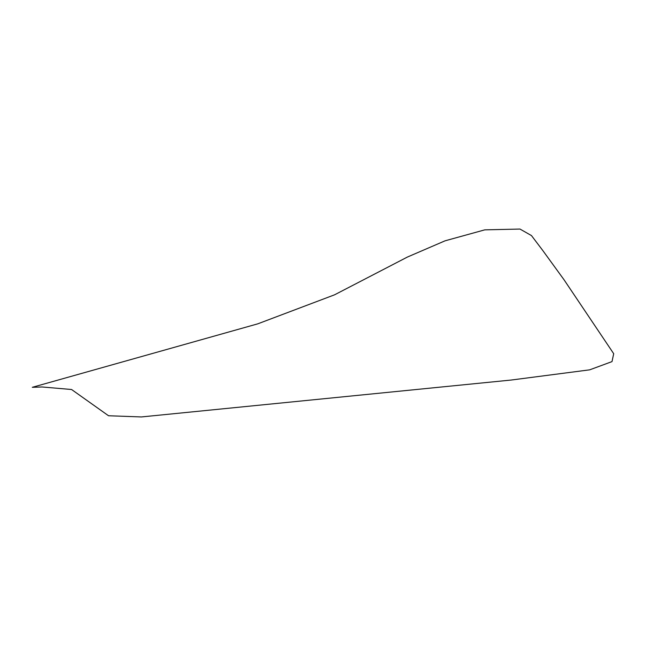 <?xml version="1.0" encoding="UTF-8"?>
<svg xmlns="http://www.w3.org/2000/svg" width="646" height="646" viewBox="0 0 646 646"><rect width="100%" height="100%" fill="white"/><g stroke="black" fill="none" stroke-linecap="round" stroke-linejoin="round"><path stroke-width="0.97" d="M484.766 229.855L519.982 229.055L531.464 235.572L542.592 250.252L563.99 279.702L613.7 353.701L612.004 361.607L589.685 369.835L511.325 380.026L141.385 416.945L108.536 415.749L71.569 389.506L42.095 386.97L32.3 387.309L257.786 323.832L334.571 294.81L407.368 257.068L445.078 240.813L484.766 229.855"/></g></svg>

